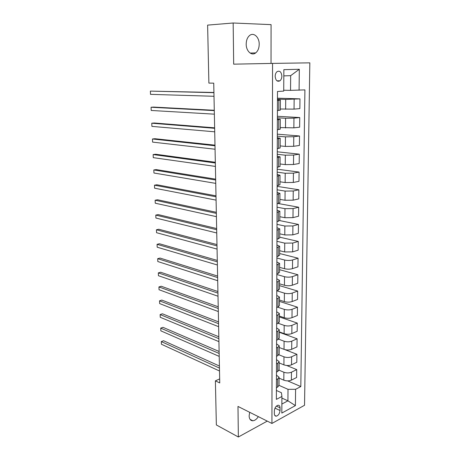 <?xml version="1.0" encoding="UTF-8"?>
<svg xmlns="http://www.w3.org/2000/svg" width="460" height="460" viewBox="0 0 460 460"><rect width="100%" height="100%" fill="white"/><g stroke="black" fill="none" stroke-linecap="round" stroke-linejoin="round"><path stroke-width="0.69" d="M246.192 44.108C246.088 51.175 251.712 56.235 255.714 52.883C257.957 51.014 259.118 48.145 259.204 44.281C259.377 37.248 253.678 31.947 249.556 35.535C247.382 37.438 246.261 40.296 246.192 44.108M249.694 412.304L249.13 415.88C249.291 419.089 250.527 420.722 252.85 420.773C254.863 420.566 256.691 419.192 258.347 416.645M275.178 76.349C275.672 80.529 277.259 82.018 279.927 80.822C281.146 79.798 281.79 78.229 281.859 76.113C281.376 71.909 279.783 70.42 277.075 71.645C275.873 72.68 275.241 74.25 275.178 76.349M271.038 63.434L271.084 24.639L233.162 23L207.615 25.116L208.886 83.099L213.739 83.145L219.748 382.938L215.389 380.851L216.355 424.942L238.361 437L267.254 421.113M304.531 405.277L309.833 62.842L272.556 63.399L271.923 423.453L304.531 405.277M280.025 410.521L280.042 407.813C279.967 406.025 279.295 405.162 278.007 405.237C275.902 405.99 274.683 407.87 274.355 410.883L274.35 413.609C274.424 415.368 275.086 416.219 276.333 416.168C278.455 415.432 279.686 413.551 280.025 410.521L274.999 408.123M281.871 404.064L287.914 400.821L288.012 389.327L295.596 389.298L300.817 386.555L304.911 89.884L290.542 90.361L290.668 75.659L283.814 75.894M295.596 389.298L295.406 405.605L281.813 413.08L281.911 396.474L281.434 392.736L276.408 390.471M299.08 90.223L299.322 69.27L283.854 69.655L283.722 91.109L277.489 91.471L276.374 399.378L281.911 396.474M233.162 23L233.68 64.17L272.556 63.399M271.923 423.453L237.981 406.427L238.361 437M219.667 378.908L215.389 380.851M281.905 398.067L287.914 400.821L295.406 405.605M277.455 100.47L280.37 100.13L277.46 99.906M277.386 119.807L280.278 119.312L277.392 118.939M277.317 138.868L280.192 138.224L277.322 137.707M277.248 157.653L280.1 156.866L277.253 156.21M277.184 176.18L280.013 175.243L277.19 174.455M277.115 194.442L279.933 193.373L277.121 192.452M277.052 212.451L279.847 211.243L277.058 210.197M276.989 230.207L279.766 228.873L276.995 227.706M276.926 247.721L279.68 246.261L276.931 244.973M276.862 265L279.599 263.413L276.874 262.01M276.799 282.037L278.087 281.595L279.525 280.335L276.811 278.817M276.742 298.85L278.018 298.373L279.444 297.034L276.753 295.4M276.678 315.439L277.949 314.933L279.364 313.507L276.696 311.771M276.621 331.804L277.88 331.275L279.289 329.762L276.632 327.922M276.563 347.955L277.811 347.398L279.214 345.811L276.575 343.861M276.506 363.894L277.748 363.308L279.139 361.646L276.517 359.599M276.448 379.626L277.685 379.011L279.065 377.275L276.466 375.136M279.03 385.359L288.012 389.327M279.065 378.12L283.82 380.173C286.488 381.122 289.006 381.11 291.381 380.138L296.619 377.482L296.717 369.598L286.666 365.487M279.059 370.208L283.872 372.232C286.551 373.158 289.075 373.146 291.462 372.197L296.717 369.598M279.134 362.9L283.923 364.86C286.609 365.763 289.144 365.752 291.531 364.82L296.803 362.273L296.901 354.292L284.826 349.611M278.955 354.821L283.975 356.822C286.672 357.702 289.214 357.69 291.611 356.782L296.901 354.292M279.208 347.484L284.027 349.353C286.729 350.215 289.282 350.198 291.686 349.307L296.987 346.874L297.085 338.784L279.277 332.275M278.697 339.187L284.079 341.211C286.793 342.044 289.351 342.033 291.767 341.165L297.085 338.784M279.277 331.873L284.13 333.644C286.85 334.46 289.42 334.443 291.841 333.592L297.177 331.275L297.275 323.081L279.352 316.923M278.26 323.299L284.188 325.392C286.913 326.186 289.495 326.169 291.922 325.341L297.275 323.081M279.352 316.06L284.24 317.728C286.977 318.498 289.564 318.481 291.996 317.676L297.367 315.474L297.465 307.176L279.421 301.375M277.598 307.159L284.291 309.373C287.04 310.12 289.633 310.097 292.077 309.315L297.465 307.176M279.427 300.035L284.343 301.61C287.103 302.329 289.702 302.312 292.157 301.547L297.557 299.466L297.66 291.059L279.496 285.631M276.793 290.8L284.401 293.141C287.166 293.842 289.777 293.819 292.238 293.077L297.66 291.059M279.507 283.808L284.452 285.275C287.23 285.947 289.852 285.924 292.313 285.211L297.752 283.251L297.856 274.735L279.571 269.692M276.828 274.511L284.51 276.696C287.299 277.345 289.926 277.322 292.399 276.627L297.856 274.735M279.582 267.363L284.567 268.72C287.356 269.347 289.995 269.324 292.479 268.651L297.948 266.823L298.051 258.192L279.645 253.54M276.885 258.014L284.625 260.032C287.425 260.624 290.076 260.601 292.566 259.957L298.051 258.192M279.663 250.706L284.677 251.953L292.646 251.873L298.149 250.177L298.252 241.431L279.726 237.182M276.949 241.299L284.734 243.139L292.733 243.058L298.252 241.431M279.743 233.818L284.792 234.951L292.813 234.87L298.35 233.306L298.459 224.445L279.789 220.605M277.006 224.365L284.849 226.021L292.899 225.935L298.459 224.445M279.824 216.706L284.907 217.724L292.98 217.637L298.557 216.211L298.666 207.23L278.358 203.544M277.07 207.195L284.97 208.673L293.072 208.581L298.666 207.23M279.904 199.364L285.022 200.261L293.152 200.163L298.764 198.887L298.873 189.779L277.144 186.369M277.133 189.796L285.085 191.09L293.244 190.986L298.873 189.779M279.985 181.786L285.142 182.557L293.325 182.459L298.977 181.32L299.086 172.092L277.207 169.194M277.196 172.161L285.206 173.259L293.417 173.15L299.086 172.092M280.071 163.967L285.263 164.611L293.503 164.502L299.19 163.518L299.305 154.163L277.271 151.8M277.259 154.284L285.327 155.181L293.595 155.066L299.305 154.163M280.151 145.9L285.384 146.412L293.681 146.297L299.408 145.469L299.523 135.987L277.334 134.165M277.328 136.16L285.447 136.85L293.773 136.729L299.523 135.987M280.238 127.581L293.865 127.84L299.627 127.173L299.742 117.553L277.397 116.294M277.392 117.783L285.574 118.266L293.957 118.139L299.742 117.553M280.33 109.008L294.049 109.118L299.851 108.612L299.966 98.86L277.466 98.181M277.46 99.153L285.7 99.412L299.966 98.86M283.728 90.235L290.542 90.361M276.42 387.722L277.65 387.101L279.03 385.325L279.065 377.482M300.817 386.555L287.627 380.886M276.477 372.1L277.714 371.502L279.099 369.794L279.139 361.842M276.535 356.27L277.777 355.695L279.174 354.068L279.214 345.995M276.592 340.228L277.846 339.681L279.249 338.134L279.289 329.941M276.65 323.978L277.915 323.455L279.329 321.988L279.364 313.674M276.707 307.504L277.978 307.016L279.404 305.624L279.444 297.189M276.77 290.812L278.047 290.346L279.479 289.047L279.519 280.485M276.828 273.89L278.116 273.458L279.559 272.245L279.599 263.551M276.891 256.737L279.64 255.208L279.68 246.387M276.954 239.344L279.72 237.946L279.76 228.988M277.018 221.714L279.801 220.443L279.847 211.347M277.081 203.837L279.887 202.693L279.933 193.459M277.15 185.708L279.973 184.702L280.013 175.323M277.213 167.319L280.059 166.457L280.1 156.929M277.282 148.672L280.146 147.947L280.192 138.276M277.351 129.754L280.232 129.179L280.278 119.353M277.42 110.561L280.324 110.141L280.37 100.159M299.322 69.27L290.668 75.659M219.408 366.022L163.57 340.733L161.31 341.573L219.449 368.092M161.431 344.241L161.31 341.573L161.431 344.241L219.506 370.996M219.115 351.48L163.001 327.336L160.724 328.141L219.155 353.464M160.845 330.838L160.724 328.141L160.845 330.838L219.213 356.402M218.822 336.766L162.42 313.789L160.132 314.559L218.856 338.658M160.252 317.285L160.132 314.559L160.252 317.285L218.92 341.63M218.523 321.868L161.834 300.087L159.534 300.823L218.558 323.667M159.655 303.583L159.534 300.823L159.655 303.583L218.621 326.68M218.218 306.791L161.242 286.241L158.924 286.936L218.253 308.493M159.045 289.725L158.924 286.936L159.045 289.725L218.316 311.546M217.913 291.531L160.643 272.234L158.315 272.889L217.948 293.135M158.435 275.712L158.315 272.889L158.435 275.712L218.005 296.223M217.603 276.075L160.04 258.066L157.694 258.687L217.632 277.575M157.814 261.539L157.694 258.687L157.814 261.539L217.695 280.703M217.292 260.429L159.424 243.742L157.061 244.317L217.321 261.826M157.188 247.204L157.061 244.317L157.188 247.204L217.384 264.994M216.97 244.582L158.809 229.252L156.429 229.787L216.999 245.876M156.555 232.708L156.429 229.787L156.555 232.708L217.062 249.084M216.654 228.539L158.183 214.596L155.785 215.09L216.677 229.724M155.917 218.046L155.785 215.09L155.917 218.046L216.74 232.973M216.327 212.29L157.55 199.767L155.135 200.221L216.349 213.365M155.267 203.211L155.135 200.221L155.267 203.211L216.413 216.654M215.993 195.833L156.906 184.77L154.48 185.179L216.016 196.788M154.612 188.203L154.48 185.179L154.612 188.203L216.079 200.123M215.659 179.158L156.256 169.596L153.818 169.958L215.677 180.004M153.951 173.017L153.818 169.958L153.951 173.017L215.746 183.379M215.32 162.276L155.601 154.244L153.145 154.56L215.337 162.995M153.278 157.653L153.145 154.56L153.278 157.653L215.406 166.416M214.981 145.165L154.939 138.713L152.461 138.983L214.992 145.762M152.599 142.111L152.461 138.983L152.599 142.111L215.061 149.23M214.63 127.834L154.267 122.992L151.771 123.211L214.642 128.305M151.915 126.379L151.771 123.211L151.915 126.379L214.711 131.813M214.279 110.273L153.588 107.082L151.076 107.255L214.285 110.613M151.219 110.463L151.076 107.255L151.219 110.463L214.36 114.166M213.923 92.477L150.374 91.109L213.929 92.678M150.512 94.352L150.374 91.109L150.512 94.352L213.998 96.284M283.872 372.232L283.82 380.173M283.975 356.822L283.923 364.86M284.079 341.211L284.027 349.353M284.188 325.392L284.13 333.644M284.291 309.373L284.24 317.728M284.401 293.141L284.343 301.61M284.51 276.696L284.452 285.275M284.625 260.032L284.567 268.72M284.734 243.139L284.677 251.953M284.849 226.021L284.792 234.951M284.97 208.673L284.907 217.724M285.085 191.09L285.022 200.261M285.206 173.259L285.142 182.557M285.327 155.181L285.263 164.611M285.447 136.85L285.384 146.412M285.574 118.266L285.505 127.96M285.7 99.412L285.631 109.25M291.462 372.197L291.381 380.138M277.685 379.011L277.65 387.101M277.748 363.308L277.714 371.502M291.611 356.782L291.531 364.82M277.811 347.398L277.777 355.695M291.767 341.165L291.686 349.307M277.88 331.275L277.846 339.681M291.922 325.341L291.841 333.592M277.949 314.933L277.915 323.455M292.077 309.315L291.996 317.676M278.018 298.373L277.978 307.016M292.238 293.077L292.157 301.547M278.087 281.595L278.047 290.346M292.399 276.627L292.313 285.211M278.156 264.58L278.116 273.458M292.566 259.957L292.479 268.651M278.225 247.336L278.191 256.335M292.733 243.058L292.646 251.873M278.3 229.856L278.26 238.976M292.899 225.935L292.813 234.87M278.369 212.129L278.334 221.375M293.072 208.581L292.98 217.637M278.444 194.155L278.409 203.533M293.244 190.986L293.152 200.163M278.518 175.927L278.484 185.437M293.417 173.15L293.325 182.459M278.599 157.441L278.559 167.089M293.595 155.066L293.503 164.502M278.674 138.69L278.633 148.477M293.773 136.729L293.681 146.297M278.754 119.669L278.714 129.593M293.957 118.139L293.865 127.84M278.835 100.372L278.789 110.446M294.147 99.279L294.049 109.118M276.414 406.099L280.042 407.813M250.171 53.084L255.714 52.883M250.039 419.336L252.85 420.773M276.92 80.805L279.927 80.822M274.781 415.409L276.333 416.168"/></g></svg>
